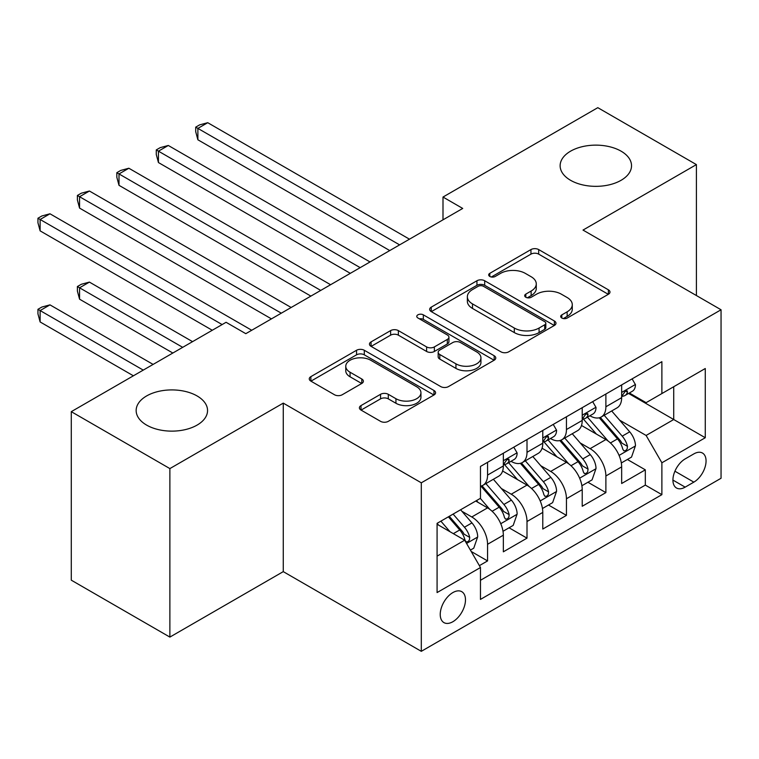 <?xml version="1.0" encoding="UTF-8"?>
<svg xmlns="http://www.w3.org/2000/svg" width="759" height="759" viewBox="0 0 759 759"><rect width="100%" height="100%" fill="white"/><g stroke="black" fill="none" stroke-linecap="round" stroke-linejoin="round"><path stroke-width="1.14" d="M561.821 318.03A3.833 2.211 0 0 0 567.239 318.03L608.376 294.283A5.474 3.159 0 0 0 609.98 292.044A5.474 3.159 0 0 0 608.376 289.815L538.691 249.578A5.474 3.159 0 0 0 530.949 249.578L489.821 273.325A3.833 2.211 0 0 0 488.692 274.891A3.833 2.211 0 0 0 489.821 276.456A3.833 2.211 0 0 0 495.238 276.456L500.56 273.382A17.523 10.114 0 0 1 525.332 273.382L531.139 276.731A17.523 10.114 0 0 1 536.271 283.885A17.523 10.114 0 0 1 531.139 291.039L525.816 294.113A3.833 2.211 0 0 0 524.697 295.678A3.833 2.211 0 0 0 525.816 297.243A3.833 2.211 0 0 0 531.243 297.243L536.566 294.169A17.523 10.114 0 0 1 561.337 294.169L567.144 297.519A17.523 10.114 0 0 1 572.277 304.672A17.523 10.114 0 0 1 567.144 311.826L561.821 314.9A3.833 2.211 0 0 0 560.702 316.465A3.833 2.211 0 0 0 561.821 318.03L561.821 314.9M197.093 395.951A35.701 20.607 0 0 0 158.185 391.483A35.701 20.607 0 0 0 136.155 410.524A35.701 20.607 0 0 0 146.61 425.097A35.701 20.607 0 0 0 185.509 429.566A35.701 20.607 0 0 0 207.549 410.524A35.701 20.607 0 0 0 197.093 395.951M621.071 151.164A35.701 20.607 0 0 0 582.172 146.705A35.701 20.607 0 0 0 560.133 165.737A35.701 20.607 0 0 0 570.588 180.31A35.701 20.607 0 0 0 609.486 184.779A35.701 20.607 0 0 0 631.526 165.737A35.701 20.607 0 0 0 621.071 151.164M452.857 621.725A17.846 10.303 120 0 0 464.517 605.995A17.846 10.303 120 0 0 461.785 591.688A17.846 10.303 120 0 0 452.857 592.58A17.846 10.303 120 0 0 441.197 608.301A17.846 10.303 120 0 0 443.93 622.608A17.846 10.303 120 0 0 452.857 621.725M360.999 405.591A5.474 3.159 0 0 0 359.396 407.82A5.474 3.159 0 0 0 360.999 410.059L380.553 421.34A5.474 3.159 0 0 0 388.295 421.34L433.977 394.974A5.474 3.159 0 0 0 435.581 392.735A5.474 3.159 0 0 0 433.977 390.496L364.292 350.269A5.474 3.159 0 0 0 356.55 350.269L310.867 376.644A5.474 3.159 0 0 0 309.264 378.874A5.474 3.159 0 0 0 310.867 381.113L334.482 394.746A5.474 3.159 0 0 0 342.224 394.746L361.777 383.456A5.474 3.159 0 0 0 363.381 381.227A5.474 3.159 0 0 0 361.777 378.988L350.06 372.233A14.649 8.453 0 0 1 345.772 366.246A14.649 8.453 0 0 1 354.814 358.438A14.649 8.453 0 0 1 370.772 360.269L416.653 386.758A14.649 8.453 0 0 1 420.941 392.735A14.649 8.453 0 0 1 411.9 400.543A14.649 8.453 0 0 1 395.942 398.712L388.295 394.3A5.474 3.159 0 0 0 380.553 394.3L360.999 405.591L360.999 410.059M283.268 403.124L169.874 468.588L71.28 411.663L71.28 580.17L169.874 637.095L283.268 571.631L421.302 651.326L421.302 482.819L283.268 403.124L283.268 571.631M696.401 295.536L696.401 164.599L583.007 230.072L721.05 309.767L421.302 482.819M696.401 164.599L597.798 107.674L443 197.046L443 219.825M71.28 411.663L226.078 322.29L245.802 333.675L462.715 208.44L443 197.046M500.949 351.834A5.474 3.159 0 0 0 508.691 351.834L554.374 325.459A5.474 3.159 0 0 0 555.977 323.22A5.474 3.159 0 0 0 554.374 320.991L484.688 280.754A5.474 3.159 0 0 0 476.946 280.754L431.264 307.129A5.474 3.159 0 0 0 429.66 309.368A5.474 3.159 0 0 0 431.264 311.598L500.949 351.834M419.442 318.856A3.833 2.211 0 0 1 423.332 319.397L423.332 314.843L494.175 355.743A5.474 3.159 0 0 1 495.779 357.982A5.474 3.159 0 0 1 494.175 360.212L448.493 386.587A5.474 3.159 0 0 1 440.751 386.587L371.066 346.36L371.066 341.892A5.474 3.159 0 0 0 369.462 344.121A5.474 3.159 0 0 0 371.066 346.36M371.066 341.892L390.619 330.601A5.474 3.159 0 0 1 398.361 330.601L426.615 346.92A5.474 3.159 0 0 0 434.357 346.92L447.326 339.425A5.474 3.159 0 0 0 448.93 337.195A5.474 3.159 0 0 0 447.326 334.956L417.905 317.974A3.833 2.211 0 0 1 416.786 316.408A3.833 2.211 0 0 1 419.148 314.359A3.833 2.211 0 0 1 423.332 314.843M479.384 565.645L487.563 560.92L471.197 551.47M461.889 511.262L471.785 516.974A22.315 12.884 60 0 1 487.563 544.298L503.34 535.19L503.34 551.812L527.002 538.15L509.061 527.79M501.329 488.492L511.234 494.204A22.315 12.884 60 0 1 527.002 521.528L542.78 512.42L542.78 529.042L566.442 515.38L548.501 505.02M540.769 465.722L550.673 471.434A22.315 12.884 60 0 1 566.442 498.758L582.219 489.65L582.219 506.272L605.881 492.61L605.881 475.988A22.315 12.884 -120 0 0 590.113 448.664L580.208 442.952M587.94 482.25L605.881 492.61M503.34 535.19A22.315 12.884 -120 0 0 487.563 507.866L475.732 501.035M542.78 512.42A22.315 12.884 -120 0 0 527.002 485.096L502.619 471.016M582.219 489.65A22.315 12.884 -120 0 0 566.442 462.326L542.059 448.246M693.84 453.901L685.159 458.91A17.286 9.981 120 0 0 673.859 474.147A17.286 9.981 120 0 0 676.516 488.009A17.286 9.981 120 0 0 685.159 487.145L693.84 482.136A17.286 9.981 120 0 0 705.13 466.899A17.286 9.981 120 0 0 702.483 453.047A17.286 9.981 120 0 0 693.84 453.901M421.302 651.326L721.05 478.265L721.05 309.767M437.08 556.138L464.688 540.199L480.466 567.523L480.466 599.411L661.886 494.659L661.886 462.781L646.118 435.457L619.648 420.182M480.466 567.523L437.08 592.57L437.08 523.349L480.466 498.302L480.466 466.424L661.886 361.682L661.886 393.56L705.272 368.513L705.272 437.734L661.886 462.781M511.025 461.301L511.234 461.415A22.315 12.884 60 0 0 522.382 462.525L538.159 453.417A22.315 12.884 -120 0 0 542.78 443.199L542.78 430.448M550.465 438.531L550.673 438.645A22.315 12.884 60 0 0 561.821 439.755L577.599 430.647A22.315 12.884 -120 0 0 582.219 420.429L582.219 407.678M480.466 580.284L645.321 485.096L645.321 469.84L621.659 483.502L621.659 466.88A22.315 12.884 -120 0 0 605.881 439.556L581.498 425.476M589.904 415.752L590.113 415.875A22.315 12.884 -120 0 0 601.261 416.985A22.315 12.884 -120 0 0 605.881 406.767L605.881 394.016M601.261 416.985L617.039 407.868A22.315 12.884 -120 0 0 621.659 397.659L621.659 384.908M487.563 462.326L487.563 475.077A22.315 12.884 60 0 1 482.942 485.295A22.315 12.884 60 0 1 480.466 486.196M482.942 485.295L498.72 476.187A22.315 12.884 -120 0 0 503.34 465.969L503.34 453.218M527.002 439.556L527.002 452.307A22.315 12.884 60 0 1 522.382 462.525M566.442 416.786L566.442 429.537A22.315 12.884 60 0 1 561.821 439.755M566.442 498.758L566.442 515.38M527.002 521.528L527.002 538.15M487.563 544.298L487.563 560.92M464.688 540.199L437.08 524.26M646.118 435.457L673.726 419.518L673.726 386.729L705.272 368.513M628.556 393.437L705.272 437.734M629.344 392.982L646.118 402.668L661.886 393.56M169.874 468.588L169.874 637.095M627.38 459.48L645.321 469.84M645.321 485.096L661.886 494.659M563.358 318.571L567.144 316.38A17.523 10.114 0 0 0 572.277 309.226L572.277 304.672M536.271 283.885L536.271 288.439A17.523 10.114 0 0 1 531.139 295.593L527.353 297.784M608.301 294.321L538.691 254.132A5.474 3.159 0 0 0 530.949 254.132L491.348 276.997M554.298 325.497L484.688 285.308A5.474 3.159 0 0 0 476.946 285.308L431.34 311.645M544.696 324.786A3.833 2.211 0 0 0 545.816 323.22A3.833 2.211 0 0 0 544.696 321.664L483.53 286.342A3.833 2.211 0 0 0 478.104 286.342L472.496 289.587A17.523 10.114 0 0 0 467.364 296.741A17.523 10.114 0 0 0 472.496 303.894L514.308 328.03A17.523 10.114 0 0 0 539.08 328.03L544.696 324.786L544.696 329.34A3.833 2.211 0 0 0 545.816 327.774L545.816 323.22M467.364 296.741L467.364 301.295A17.523 10.114 0 0 0 472.496 308.448L472.496 303.894M544.696 329.34L539.08 332.584A17.523 10.114 0 0 1 514.308 332.584L472.496 308.448M371.142 346.398L390.619 335.155L390.619 330.601M448.93 337.195L448.93 341.749A5.474 3.159 0 0 1 447.326 343.979L434.357 351.474A5.474 3.159 0 0 1 426.615 351.474L398.361 335.155A5.474 3.159 0 0 0 390.619 335.155M423.332 319.397L494.1 360.259M455.941 363.846A14.649 8.453 0 0 0 471.908 365.677A14.649 8.453 0 0 0 480.94 357.868A14.649 8.453 0 0 0 476.652 351.891L460.495 342.556A5.474 3.159 0 0 0 452.753 342.556L439.784 350.041A5.474 3.159 0 0 0 438.18 352.28A5.474 3.159 0 0 0 439.784 354.519L455.941 363.846L455.941 368.4A14.649 8.453 0 0 0 471.908 370.231A14.649 8.453 0 0 0 480.94 362.423L480.94 357.868M438.18 352.28L438.18 356.834A5.474 3.159 0 0 0 439.784 359.073L439.784 354.519M455.941 368.4L439.784 359.073M420.941 392.735L420.941 397.289A14.649 8.453 0 0 1 411.9 405.097A14.649 8.453 0 0 1 395.942 403.266L388.295 398.854A5.474 3.159 0 0 0 380.553 398.854L361.075 410.097M345.772 366.246L345.772 370.8A14.649 8.453 0 0 0 350.06 376.787L350.06 372.233M361.701 383.504L350.06 376.787M433.901 395.012L364.292 354.823A5.474 3.159 0 0 0 356.55 354.823L310.943 381.151M621.327 462.971L631.526 457.089L635.463 445.704A14.782 8.529 -120 0 0 629.704 431.824L611.688 410.961M608.073 440.998L587.485 417.156M596.356 434.053L584.402 420.22A35.417 20.446 -120 0 0 583.301 418.987M197.881 230.869L310.877 296.105L119.002 185.329L119.002 173.934L128.859 168.242L330.592 284.72M599.259 417.782L617.484 438.882A14.782 8.529 60 0 1 622.75 449.072L623.822 450.818L625.824 450.542L627.162 448.911L627.484 446.339A14.782 8.529 -120 0 0 622.219 436.15L604.192 415.287M600.331 417.441L619.913 440.116A7.533 4.345 60 0 1 621.811 443.057L627.484 446.339M632.114 378.874L635.463 384.68A14.782 8.529 60 0 1 632.408 391.217L624.913 395.543A14.782 8.529 -120 0 0 627.484 392.137L627.171 390.828L625.321 391.198L622.75 394.87A14.782 8.529 60 0 1 621.659 396.976M399.613 244.872L197.881 128.394L207.738 122.702L409.471 239.18M622.152 396.236L622.219 396.236A14.782 8.529 -120 0 0 624.913 395.543M389.756 250.565L197.881 139.779L197.881 128.394L195.708 127.142L199.655 124.865L207.738 122.702M197.881 139.779L195.708 131.696L195.708 127.142M581.887 485.741L592.077 479.859L596.024 468.474A14.782 8.529 -120 0 0 590.265 454.594L572.248 433.731M568.633 463.768L548.045 439.926M556.916 456.823L544.962 442.99A35.417 20.446 -120 0 0 543.861 441.757M158.441 253.639L271.437 318.875L79.562 208.099L79.562 196.714L89.42 191.021L291.152 307.49M559.819 440.552L578.045 461.652A14.782 8.529 60 0 1 583.31 471.842L584.383 473.588L586.384 473.312L587.722 471.681L588.045 469.109A14.782 8.529 -120 0 0 582.77 458.92L564.753 438.057M560.882 440.211L580.474 462.886A7.533 4.345 60 0 1 582.371 465.827L588.045 469.109M542.448 508.521L552.637 502.629L556.584 491.244A14.782 8.529 -120 0 0 550.825 477.364L532.809 456.501M529.194 486.538L508.606 462.696M517.477 479.593L505.522 465.76A35.417 20.446 -120 0 0 504.422 464.527M119.002 276.409L212.273 330.26L40.123 230.869L40.123 219.484L49.98 213.791L251.713 330.26M520.37 463.322L538.605 484.422A14.782 8.529 60 0 1 543.871 494.612L544.943 496.358L546.945 496.082L548.283 494.451L548.605 491.879A14.782 8.529 -120 0 0 543.33 481.69L525.313 460.827M521.442 462.981L541.034 485.656A7.533 4.345 60 0 1 542.932 488.597L548.605 491.879M503.008 531.291L513.198 525.399L517.145 514.014A14.782 8.529 -120 0 0 511.386 500.134L493.369 479.271M489.754 509.308L480.324 498.388M478.037 502.363L476.5 500.589M192.549 341.645L89.42 282.101L79.562 287.794L79.562 299.179L172.834 353.03M480.931 486.092L499.166 507.192A14.782 8.529 60 0 1 504.431 517.382L505.503 519.128L507.505 518.852L508.843 517.221L509.166 514.649A14.782 8.529 -120 0 0 503.891 504.46L485.874 483.597M482.003 485.751L501.595 508.426A7.533 4.345 60 0 1 503.492 511.367L509.166 514.649M79.562 299.179L77.39 291.095L77.39 286.541L182.691 347.337M77.39 286.541L81.336 284.264L89.42 282.101M470.409 550.104L473.758 548.169L477.705 536.784A14.782 8.529 -120 0 0 471.946 522.904L460.599 509.773M450.011 531.727L440.884 521.158M438.598 525.143L437.08 523.387M153.109 364.415L49.98 304.871L40.123 310.564L40.123 321.949L133.394 375.8M448.379 516.832L459.726 529.962A14.782 8.529 60 0 1 464.992 540.152L466.064 541.898L468.066 541.622L469.404 540L469.726 537.419A14.782 8.529 -120 0 0 464.451 527.23L453.114 514.099M449.29 516.3L462.155 531.196A7.533 4.345 60 0 1 464.053 534.137L469.726 537.419M40.123 321.949L37.95 313.865L37.95 309.311L143.252 370.107M37.95 309.311L41.897 307.034L49.98 304.871M592.675 401.644L596.024 407.45A14.782 8.529 60 0 1 592.969 413.987L585.474 418.313A14.782 8.529 -120 0 0 588.045 414.907L587.732 413.598L585.882 413.968L583.31 417.64A14.782 8.529 60 0 1 582.219 419.746M360.174 267.642L158.441 151.164L168.299 145.472L370.031 261.95M582.713 419.006L582.77 419.006A14.782 8.529 -120 0 0 585.474 418.313M350.316 273.335L158.441 162.549L158.441 151.164L156.269 149.912L160.215 147.635L168.299 145.472M158.441 162.549L156.269 154.466L156.269 149.912M553.235 424.414L556.584 430.22A14.782 8.529 60 0 1 553.52 436.757L546.034 441.083A14.782 8.529 -120 0 0 548.605 437.677L548.292 436.368L546.442 436.738L543.871 440.41A14.782 8.529 60 0 1 542.78 442.516M320.734 290.412L116.829 172.682L120.776 170.405L128.859 168.242M543.273 441.776L543.33 441.776A14.782 8.529 -120 0 0 546.034 441.083M119.002 185.329L116.829 177.245L116.829 172.682M513.796 447.184L517.145 452.99A14.782 8.529 60 0 1 514.08 459.527L506.595 463.853A14.782 8.529 -120 0 0 509.166 460.447L508.853 459.138L507.003 459.508L504.431 463.18A14.782 8.529 60 0 1 503.34 465.286M281.295 313.182L77.39 195.461L81.336 193.184L89.42 191.021M503.834 464.546L503.891 464.546A14.782 8.529 -120 0 0 506.595 463.853M79.562 208.099L77.39 200.015L77.39 195.461M222.131 324.567L37.95 218.231L41.897 215.954L49.98 213.791M40.123 230.869L37.95 222.785L37.95 218.231M471.785 516.974L487.563 507.866M511.234 494.204L527.002 485.096M550.673 471.434L566.442 462.326M590.113 448.664L605.881 439.556M605.881 406.767L621.659 397.659M487.563 475.077L503.34 465.969M527.002 452.307L542.78 443.199M566.442 429.537L582.219 420.429M605.881 475.988L621.659 466.88M674.922 471.216L693.84 482.136M672.929 480.086L685.159 487.145M567.144 316.38L567.144 311.826M525.816 297.243L525.816 294.113M531.139 295.593L531.139 291.039M489.821 276.456L489.821 273.325M530.949 254.132L530.949 249.578M538.691 254.132L538.691 249.578M608.376 294.283L608.376 289.815M431.264 311.598L431.264 307.129M476.946 285.308L476.946 280.754M484.688 285.308L484.688 280.754M554.374 325.459L554.374 320.991M514.308 332.584L514.308 328.03M539.08 332.584L539.08 328.03M398.361 335.155L398.361 330.601M426.615 351.474L426.615 346.92M434.357 351.474L434.357 346.92M447.326 343.979L447.326 339.425M494.175 360.212L494.175 355.743M380.553 398.854L380.553 394.3M388.295 398.854L388.295 394.3M395.942 403.266L395.942 398.712M361.777 383.456L361.777 378.988M310.867 381.113L310.867 376.644M356.55 354.823L356.55 350.269M364.292 354.823L364.292 350.269M433.977 394.974L433.977 390.496M619.078 455.4L635.368 445.988M622.219 436.15L629.704 431.824M610.435 442.952L617.484 438.882M635.368 384.509L621.659 392.422M625.577 391.037L627.484 392.137M579.639 478.17L595.929 468.758M582.77 458.92L590.265 454.594M570.996 465.722L578.045 461.652M540.199 500.94L556.489 491.528M543.33 481.69L550.825 477.364M531.556 488.492L538.605 484.422M500.76 523.71L517.05 514.298M503.891 504.46L511.386 500.134M492.117 511.262L499.166 507.192M466.567 543.444L477.61 537.068M464.451 527.23L471.946 522.904M453.341 533.653L459.726 529.962M595.929 407.279L582.219 415.192M586.138 413.807L588.045 414.907M556.489 430.049L542.78 437.962M546.698 436.577L548.605 437.677M517.05 452.819L503.34 460.732M507.259 459.347L509.166 460.447"/></g></svg>
